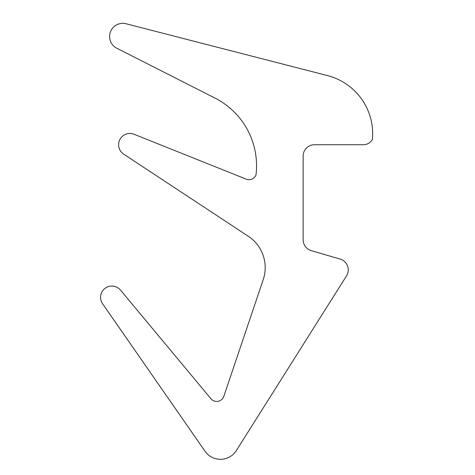 <?xml version="1.0" encoding="UTF-8"?>
<svg xmlns="http://www.w3.org/2000/svg" width="475" height="475" viewBox="0 0 475 475"><rect width="100%" height="100%" fill="white"/><g stroke="black" fill="none" stroke-linecap="round" stroke-linejoin="round"><path stroke-width="0.36" stroke-dasharray="2.38 1.78" d="M210.924 398.733L120.508 290.118A11.275 11.275 0 0 0 105.011 288.361A11.275 11.275 0 0 0 102.582 303.762L205.028 451.25A18.792 18.792 0 0 0 236.354 450.555L346.512 275.91A11.275 11.275 0 0 0 340.13 259.071L311.267 250.652A11.275 11.275 0 0 1 303.151 239.828L303.151 156.008A11.275 11.275 0 0 1 314.426 144.732L363.286 144.732A10.521 10.521 0 0 0 372.418 139.436A60.135 60.135 0 0 0 327.53 75.596L126.018 23.75A13.158 13.158 0 0 0 116.785 48.218L214.997 98.087A75.923 75.923 0 0 1 255.977 175.032A7.517 7.517 0 0 1 246.234 179.152L134.069 134.265A11.275 11.275 0 0 0 123.678 154.149L248.283 236.253A37.584 37.584 0 0 1 263.215 279.662L223.826 396.328A7.517 7.517 0 0 1 210.924 398.733"/><path stroke-width="0.71" d="M210.924 398.733L120.508 290.118A11.275 11.275 0 0 0 105.011 288.361A11.275 11.275 0 0 0 102.582 303.762L205.028 451.25A18.792 18.792 0 0 0 236.354 450.555L346.512 275.91A11.275 11.275 0 0 0 340.13 259.071L311.267 250.652A11.275 11.275 0 0 1 303.151 239.828L303.151 156.008A11.275 11.275 0 0 1 314.426 144.732L363.286 144.732A10.521 10.521 0 0 0 372.418 139.436A60.135 60.135 0 0 0 327.53 75.596L126.018 23.75A13.158 13.158 0 0 0 116.785 48.218L214.997 98.087A75.923 75.923 0 0 1 255.977 175.032A7.517 7.517 0 0 1 246.234 179.152L134.069 134.265A11.275 11.275 0 0 0 123.678 154.149L248.283 236.253A37.584 37.584 0 0 1 263.215 279.662L223.826 396.328A7.517 7.517 0 0 1 210.924 398.733"/></g></svg>
